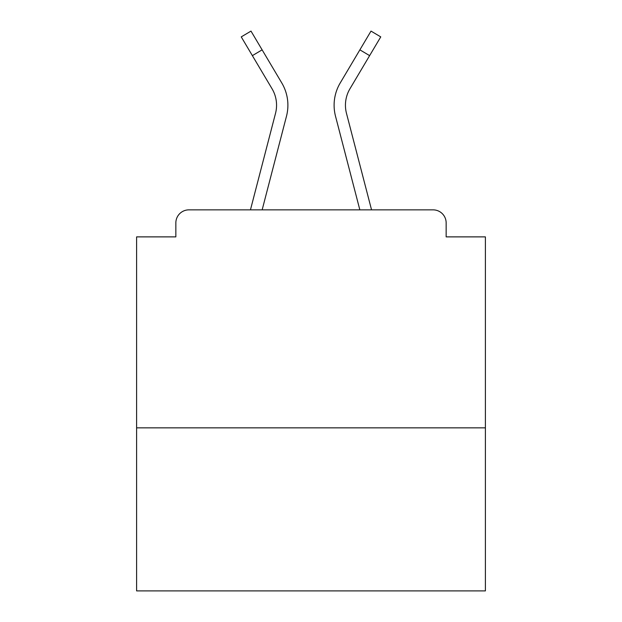 <?xml version="1.0" encoding="UTF-8"?>
<svg xmlns="http://www.w3.org/2000/svg" width="622" height="622" viewBox="0 0 622 622"><rect width="100%" height="100%" fill="white"/><g stroke="black" fill="none" stroke-linecap="round" stroke-linejoin="round"><path stroke-width="0.93" d="M485.393 427.843L485.393 236.881L446.153 236.881L446.153 222.933A13.078 13.078 0 0 0 433.075 209.855L188.925 209.855A13.078 13.078 0 0 0 175.847 222.933L175.847 236.881L136.607 236.881L136.607 590.9L485.393 590.9L485.393 427.843L136.607 427.843M175.847 222.933L175.847 236.881M433.075 209.855L379.016 209.855M242.984 209.855L188.925 209.855M446.153 236.881L446.153 222.933M250.448 209.855L275.523 113.328A32.266 32.266 0 0 0 272.032 88.744L241.243 36.885L250.993 31.1L281.782 82.959A43.594 43.594 0 0 1 286.493 116.182L262.157 209.855M277.7 76.086L281.782 82.959M359.881 49.846L340.218 82.959L371.007 31.1L380.757 36.885L369.623 55.63L359.881 49.846L344.3 76.086M272.032 88.744L272.397 89.374L272.032 88.744M286.493 116.182L271.363 174.409M371.552 209.855L346.477 113.328A32.266 32.266 0 0 1 349.968 88.744L369.623 55.63M340.218 82.959A43.594 43.594 0 0 0 335.507 116.182L350.637 174.409M335.507 116.182L359.843 209.855M262.119 49.846L252.377 55.63"/></g></svg>
